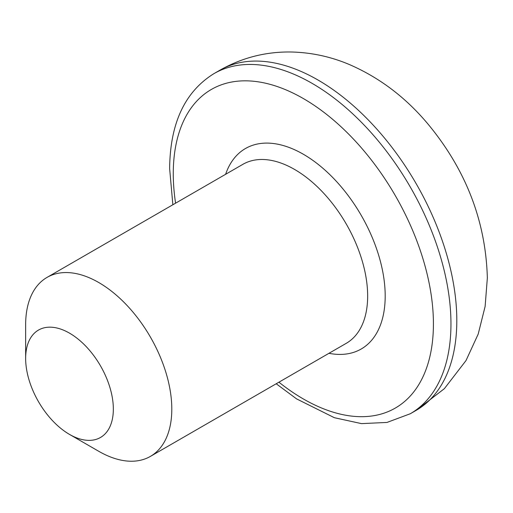 <?xml version="1.0" encoding="UTF-8"?>
<svg xmlns="http://www.w3.org/2000/svg" width="513" height="513" viewBox="0 0 513 513"><rect width="100%" height="100%" fill="white"/><g stroke="black" fill="none" stroke-linecap="round" stroke-linejoin="round"><path stroke-width="0.77" d="M113.341 409.085A62.009 35.801 -120 0 0 69.499 333.142A62.009 35.801 -120 0 0 25.65 358.452L25.65 324.703A103.35 59.668 60 0 1 47.055 277.392A103.35 59.668 60 0 1 126.692 305.081A103.35 59.668 60 0 1 171.804 409.085A103.35 59.668 60 0 1 150.399 456.397A103.35 59.668 60 0 1 98.727 451.273L69.499 434.402A62.009 35.801 -120 0 0 113.341 409.085M25.65 358.452A62.009 35.801 -120 0 0 69.499 434.402M213.934 73.641A196.357 113.367 60 0 1 365.25 126.249A196.357 113.367 60 0 1 450.959 323.857A196.357 113.367 60 0 1 410.291 413.747L416.139 410.374A196.357 113.367 -120 0 0 456.807 320.484A196.357 113.367 -120 0 0 371.098 122.876A196.357 113.367 -120 0 0 219.782 70.268L213.934 73.641C184.84 91.686 170.072 123.338 169.636 168.597L172.855 204.758M278.925 382.191A183.955 106.21 -120 0 0 433.421 323.857A183.955 106.21 -120 0 0 303.343 98.554A183.955 106.21 -120 0 0 173.266 173.657A183.955 106.21 -120 0 0 175.581 203.186M225.611 174.305A115.752 66.831 60 0 1 316.316 162.929A115.752 66.831 60 0 1 385.192 296.014A115.752 66.831 60 0 1 328.955 353.31M150.399 456.397L346.249 343.325A103.35 59.668 -120 0 0 367.654 296.014A103.35 59.668 -120 0 0 322.542 192.009A103.35 59.668 -120 0 0 242.899 164.32L47.055 277.392M219.782 70.268C241.937 57.712 265.708 51.621 291.095 51.999C311.295 52.454 330.725 56.635 349.391 64.542C379.646 77.694 405.86 97.553 428.047 124.127C465.977 169.918 485.74 221.186 487.35 277.911L485.118 306.453L478.206 334.066L466.009 360.556L444.341 388.694L416.139 410.374M276.206 383.762L296.604 398.902L334.393 417.71L361.505 423.623L386.962 422.443L410.291 413.747"/></g></svg>

